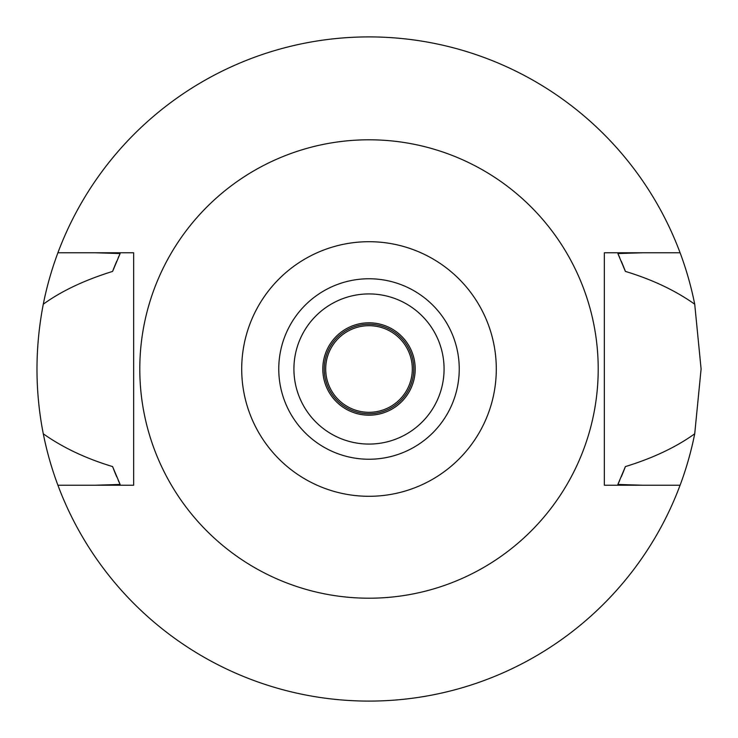 <?xml version="1.0" encoding="UTF-8"?>
<svg xmlns="http://www.w3.org/2000/svg" width="738" height="738" viewBox="0 0 738 738"><rect width="100%" height="100%" fill="white"/><g stroke="black" fill="none" stroke-linecap="round" stroke-linejoin="round"><path stroke-width="1.11" d="M369 496.296A127.296 127.296 0 0 1 241.704 369A127.296 127.296 0 0 1 369 241.704A127.296 127.296 0 0 1 496.296 369A127.296 127.296 0 0 1 369 496.296M369 459.239A90.239 90.239 0 0 0 459.239 369A90.239 90.239 0 0 0 369 278.761A90.239 90.239 0 0 0 278.761 369A90.239 90.239 0 0 0 369 459.239M369 598.204A229.204 229.204 0 0 1 139.796 369A229.204 229.204 0 0 1 369 139.796A229.204 229.204 0 0 1 598.204 369A229.204 229.204 0 0 1 369 598.204M604.339 252.774L604.339 485.226L680.095 485.226A332.1 332.1 0 0 1 57.905 485.226L133.661 485.226L133.661 252.774L57.905 252.774A332.1 332.1 0 0 1 694.716 304.204C675.307 290.449 652.207 279.527 625.409 271.418L617.872 253.549L642.881 252.774L604.339 252.774L680.095 252.774M133.661 485.226L95.119 485.226L120.128 484.451L112.591 466.582A274.351 274.351 0 0 0 116.752 476.877M642.881 485.226L617.872 484.451A274.351 274.351 0 0 0 619.708 480.42M95.119 252.774L120.128 253.549L112.591 271.418C84.501 280.145 61.402 291.067 43.284 304.204C34.889 347.773 34.889 390.965 43.284 433.796C62.73 447.569 85.839 458.501 112.591 466.582M57.905 485.226A332.1 332.1 0 0 1 43.284 433.796M621.285 476.785A274.351 274.351 0 0 0 625.409 466.582C652.881 458.15 675.98 447.228 694.716 433.796A332.1 332.1 0 0 1 680.095 485.226M118.264 480.346A274.351 274.351 0 0 0 120.128 484.451M617.872 484.451L625.409 466.582M694.716 433.796L701.1 369L694.716 304.204M120.128 253.549A274.351 274.351 0 0 0 118.264 257.663M116.752 261.123A274.351 274.351 0 0 0 112.591 271.418M625.409 271.418A274.351 274.351 0 0 0 621.285 261.215M619.699 257.571A274.351 274.351 0 0 0 617.872 253.549M43.284 304.204A332.1 332.1 0 0 1 57.905 252.774M369 322.801A46.199 46.199 0 0 0 322.801 369A46.199 46.199 0 0 0 369 415.199A46.199 46.199 0 0 0 415.199 369A46.199 46.199 0 0 0 369 322.801M369 444.073A75.073 75.073 0 0 0 444.073 369A75.073 75.073 0 0 0 369 293.927A75.073 75.073 0 0 0 293.918 369A75.073 75.073 0 0 0 369 444.073M369 324.24A44.76 44.76 0 0 0 324.24 369A44.76 44.76 0 0 0 369 413.76A44.76 44.76 0 0 0 413.76 369A44.76 44.76 0 0 0 369 324.24M369 325.689A43.311 43.311 0 0 0 325.689 369A43.311 43.311 0 0 0 369 412.311A43.311 43.311 0 0 0 412.311 369A43.311 43.311 0 0 0 369 325.689"/></g></svg>
